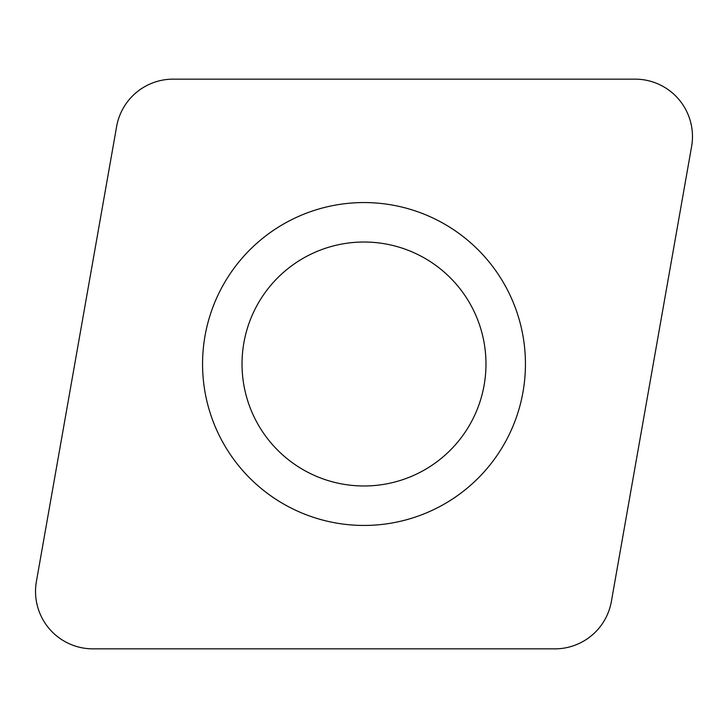 <?xml version="1.0" encoding="UTF-8"?>
<svg xmlns="http://www.w3.org/2000/svg" width="728" height="728" viewBox="0 0 728 728"><rect width="100%" height="100%" fill="white"/><g stroke="black" fill="none" stroke-linecap="round" stroke-linejoin="round"><path stroke-width="1.09" d="M136.245 92.574A57.403 57.403 0 0 1 173.146 79.143L635.071 79.143A57.403 57.403 0 0 1 691.6 146.51L611.384 601.419A57.403 57.403 0 0 1 554.854 648.857L92.929 648.857A57.403 57.403 0 0 1 36.4 581.49L116.617 126.581A57.403 57.403 0 0 1 173.146 79.143L635.071 79.143A57.403 57.403 0 0 1 691.6 146.51L611.384 601.419A57.403 57.403 0 0 1 554.854 648.857L92.929 648.857A57.403 57.403 0 0 1 36.4 581.49L116.617 126.581A57.403 57.403 0 0 1 136.245 92.574M467.776 487.669A161.443 161.443 0 0 0 487.669 260.224A161.443 161.443 0 0 0 260.224 240.331A161.443 161.443 0 0 0 240.331 467.776A161.443 161.443 0 0 0 467.776 487.669M442.406 457.439A121.976 121.976 0 0 0 457.439 285.594A121.976 121.976 0 0 0 285.594 270.561A121.976 121.976 0 0 0 270.561 442.406A121.976 121.976 0 0 0 442.406 457.439A121.976 121.976 0 0 0 457.439 285.594A121.976 121.976 0 0 0 285.594 270.561A121.976 121.976 0 0 0 270.561 442.406A121.976 121.976 0 0 0 442.406 457.439"/></g></svg>
